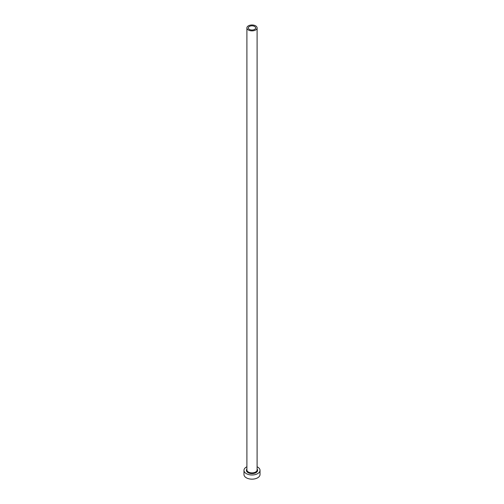 <?xml version="1.0" encoding="UTF-8"?>
<svg xmlns="http://www.w3.org/2000/svg" width="504" height="504" viewBox="0 0 504 504"><rect width="100%" height="100%" fill="white"/><g stroke="black" fill="none" stroke-linecap="round" stroke-linejoin="round"><path stroke-width="0.76" d="M254.577 26.435A3.648 2.104 0 0 0 250.608 25.975A3.648 2.104 0 0 0 248.352 27.922A3.648 2.104 0 0 0 249.423 29.415A3.648 2.104 0 0 0 253.392 29.868A3.648 2.104 0 0 0 255.648 27.922A3.648 2.104 0 0 0 254.577 26.435M248.39 30.007A5.103 2.948 0 0 0 253.953 30.643A5.103 2.948 0 0 0 257.103 27.922A5.103 2.948 0 0 0 255.61 25.836A5.103 2.948 0 0 0 250.047 25.2A5.103 2.948 0 0 0 246.897 27.922A5.103 2.948 0 0 0 248.39 30.007M246.897 466.78A8.02 4.63 0 0 0 243.98 470.352A8.02 4.63 0 0 0 246.33 473.628A8.02 4.63 0 0 0 255.068 474.629A8.02 4.63 0 0 0 260.02 470.352A8.02 4.63 0 0 0 257.67 467.076A8.02 4.63 0 0 0 257.103 466.78M243.98 470.352L243.98 474.522A8.02 4.63 0 0 0 246.33 477.798A8.02 4.63 0 0 0 255.068 478.8A8.02 4.63 0 0 0 260.02 474.522L260.02 470.352M257.103 469.004A5.613 3.245 180 0 1 255.207 473.017A5.613 3.245 180 0 1 248.031 472.645A5.613 3.245 180 0 1 246.897 469.004M246.897 27.922L246.897 469.936A5.103 2.948 0 0 0 248.39 472.021A5.103 2.948 0 0 0 253.953 472.658A5.103 2.948 0 0 0 257.103 469.936L257.103 27.922"/></g></svg>
